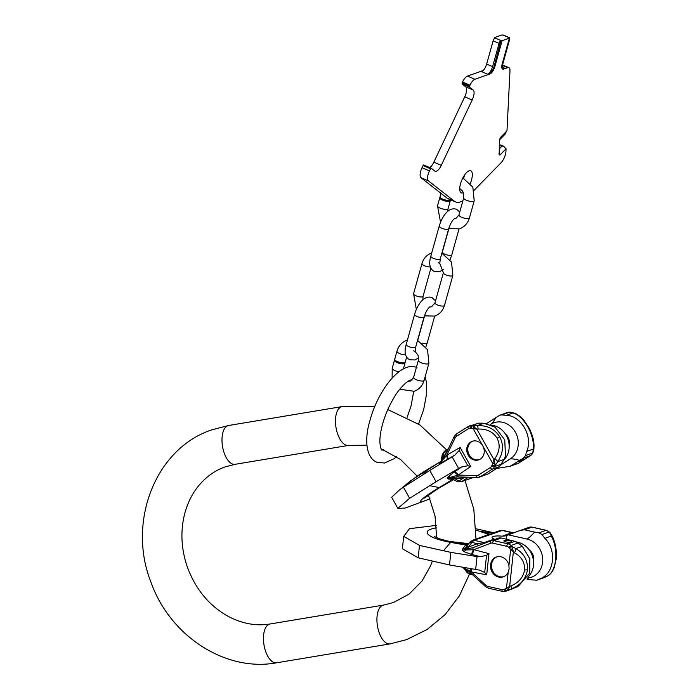 <?xml version="1.0" encoding="UTF-8"?>
<svg xmlns="http://www.w3.org/2000/svg" width="699" height="699" viewBox="0 0 699 699"><rect width="100%" height="100%" fill="white"/><g stroke="black" fill="none" stroke-linecap="round" stroke-linejoin="round"><path stroke-width="1.05" d="M502.354 68.869A6.999 2.647 113.1 0 0 502.913 68.764L504.512 68.196A6.999 2.647 -66.9 0 1 503.56 68.214A6.999 2.647 -66.9 0 1 503.097 62.919L509.588 39.651A2.621 0.996 113.1 0 0 509.414 37.659L503.455 35.116A2.621 0.996 113.1 0 0 503.097 35.125L501.952 34.95L494.656 37.536L494.411 38.419M429.815 167.594A8.746 3.312 113.1 0 0 433.843 162.151L464.739 96.82A8.746 3.312 113.1 0 0 465.779 86.842L462.013 83.897L462.537 82.01A8.746 3.312 113.1 0 1 467.465 76.086L482.502 70.765A6.999 2.647 113.1 0 0 483.621 70.066M431.047 168.127L423.638 164.955L422.004 167.716A8.746 3.312 113.1 0 0 420.973 177.695L447.045 198.105A34.985 13.255 113.1 0 0 448.208 198.796L455.652 201.967A34.985 13.255 113.1 0 0 462.895 200.7M464.477 175.152A12.023 4.561 -66.9 0 1 464.092 176.698A12.023 4.561 -66.9 0 1 463.62 178.228M463.358 192.697A12.023 4.561 -66.9 0 1 461.305 192.889A12.023 4.561 -66.9 0 1 460.51 183.785A12.023 4.561 -66.9 0 1 470.75 170.774A12.023 4.561 -66.9 0 1 471.537 179.879A12.023 4.561 -66.9 0 1 470.357 183.295M467.465 76.086L474.909 79.267L489.947 73.937A6.999 2.647 113.1 0 0 494.936 66.388L502.1 40.708L509.396 38.13L502.24 63.801A6.999 2.647 113.1 0 0 502.695 69.096A6.999 2.647 113.1 0 0 503.656 69.087L507.631 67.672A8.746 3.312 113.1 0 1 508.828 67.654A8.746 3.312 113.1 0 1 509.973 71.018L506.976 130.827L501.026 136.908A2.621 0.996 113.1 0 0 499.549 140.307L499.156 154.968L500.126 154.855L506.076 148.773L503.429 146.091L501.865 146.231L499.112 149.044M474.088 190.311L501.034 162.788A8.746 3.312 113.1 0 0 505.945 151.438L506.076 148.773M447.045 198.105L454.49 201.286A34.985 13.255 113.1 0 0 455.652 201.967M454.49 201.286L428.408 180.875A8.746 3.312 113.1 0 1 429.448 170.897L431.082 168.136L434.874 171.098A8.746 3.312 -66.9 0 0 435.162 171.272A8.746 3.312 -66.9 0 0 441.287 165.331L433.843 162.151M474.909 79.267A8.746 3.312 113.1 0 0 469.981 85.182L469.457 87.078L473.214 90.022A8.746 3.312 -66.9 0 1 472.183 100.001L441.287 165.331M500.667 144.92L500.37 145.602L499.304 145.296M506.137 131.683A2.621 0.996 -66.9 0 1 504.73 134.575L500.143 139.258A2.621 0.996 113.1 0 0 499.584 140.001M494.656 37.536L495.006 37.991A2.621 0.996 113.1 0 0 493.127 40.83L486.635 64.098L492.594 66.632A6.999 2.647 113.1 0 1 487.596 74.19L489.195 73.622A6.999 2.647 113.1 0 0 494.193 66.064L500.956 40.533A2.621 0.996 113.1 0 0 499.086 43.373L492.594 66.632M487.596 74.19L481.637 71.648A6.999 2.647 113.1 0 0 486.635 64.098M509.414 37.659A2.621 0.996 113.1 0 0 509.055 37.667L509.396 38.13M502.1 40.708L501.358 40.393M499.226 146.773L500.37 145.602L501.865 146.231M450.173 200.141A5.47 1.669 -164.4 0 1 450.296 200.709A5.47 1.669 -164.4 0 1 449.684 201.233A5.47 1.669 -164.4 0 1 443.524 200.517A5.47 1.669 -164.4 0 1 439.767 197.773A5.47 1.669 -164.4 0 1 440.169 197.345M450.54 199.792A5.47 1.669 -164.4 0 1 449.964 200.229A5.47 1.669 -164.4 0 1 443.804 199.512A5.47 1.669 -164.4 0 1 440.047 196.777L440.999 193.37M404.852 362.606A5.47 1.669 -164.4 0 1 404.974 363.183A5.47 1.669 -164.4 0 1 404.363 363.698A5.47 1.669 -164.4 0 1 398.203 362.991A5.47 1.669 -164.4 0 1 394.446 360.247A5.47 1.669 -164.4 0 1 394.848 359.819M406.678 357.084L405.254 362.178A5.47 1.669 -164.4 0 1 404.642 362.702A5.47 1.669 -164.4 0 1 398.482 361.986A5.47 1.669 -164.4 0 1 394.725 359.242L396.962 351.221A5.47 1.669 -164.4 0 0 399.828 353.624A5.47 1.669 -164.4 0 0 405.682 354.865M490.558 564.844A10.494 9.166 -109.5 0 0 503.324 576.824A10.494 9.166 -109.5 0 0 508.182 572.298L509.099 569.003L508.916 565.491A10.494 9.166 -109.5 0 0 496.316 557.033A10.494 9.166 -109.5 0 0 490.558 564.844M496.823 556.876A10.494 9.166 70.5 0 0 491.563 564.495A10.494 9.166 -109.5 0 0 503.822 576.631M502.861 591.38A6.562 5.732 -109.5 0 0 505.735 591.223A6.562 5.732 -109.5 0 0 506.05 591.101L508.295 589.458L509.658 586.365L506.469 588.139L508.182 572.298M524.6 569.93C524.879 562.38 521.489 556.675 514.42 552.804L508.741 547.413A2.184 0.516 -45.3 0 1 510.969 545.508L512.716 548.514L513.337 552.201L509.658 586.365L510.855 585.876C518.675 582.739 523.263 577.426 524.6 569.93A4.369 1.022 6.2 0 0 527.509 569.694C527.894 560.502 524.032 553.468 515.914 548.593L522.363 546.303L529.842 558.851L529.702 573.171L518.029 586.531L506.05 591.101A2.184 1.057 66.6 0 1 504.215 589.44L506.469 588.139A2.184 0.987 -134.2 0 0 508.295 589.458M512.716 548.514L510.62 549.641L508.916 565.491M486.12 542.66A6.562 5.732 70.5 0 1 484.241 542.573L474.001 540.275L471.825 542.415A3.827 1.809 35 0 0 469.51 542.66L466.478 547.055A3.827 1.809 35 0 1 468.618 547.002L465.953 549.344A2.184 1.022 88.5 0 0 465.7 549.93L473.127 549.764A2.184 1.066 -110.9 0 1 473.398 547.509A2.184 1.066 -110.9 0 1 473.415 547.509L490.829 540.86A2.184 1.066 -110.9 0 1 490.855 540.851A6.562 5.732 70.5 0 1 490.969 540.808A6.562 5.732 70.5 0 1 493.844 540.65L507.99 543.831A6.562 5.732 70.5 0 1 510.969 545.508L518.09 542.983L522.363 546.303M467.544 545.465A4.369 3.6 53.5 0 1 465.368 545.596L462.878 548.339A4.369 3.958 23.7 0 0 466.478 547.055L464.914 549.501L465.7 549.93A4.369 2.735 -66.5 0 1 463.725 551.546L470.803 554.185A4.369 1.966 -74.3 0 0 473.127 549.764L473.782 549.676A4.369 1.826 -75.4 0 1 471.572 554.386L480.388 556.692L486.556 555.347L488.968 553.643L486.687 574.823L484.713 572.437L486.556 555.347M470.803 554.185L471.572 554.386M484.713 572.437L479.418 570.087M478.946 570.008L449.501 564.949L450.864 552.385L419.496 545.43L418.168 557.802L402.371 548.706L403.707 536.343L409.509 528.68L436.368 525.395M480.388 556.692L477.05 556.587L475.652 569.502M466.827 572.271A3.827 2.953 -35.9 0 0 468.496 573.267L470.357 574.08L466.827 572.271L464.468 569.012A3.827 2.953 -35.9 0 0 466.137 570L463.926 568.173A2.184 0.795 -63.9 0 1 463.769 567.85L471.379 571.931A4.369 1.896 100.7 0 0 470.707 568.645M462.974 567.474L470.375 572.699A2.184 0.55 132.6 0 1 470.776 571.555A4.369 2.045 100.9 0 0 470.008 568.523M505.071 589.065A2.184 1.057 -113.4 0 0 506.906 590.725L511.581 588.811C520.606 585.168 525.919 578.798 527.509 569.694M544.206 577.584A2.184 1.057 -113.4 0 1 544.171 577.601A2.184 1.057 -113.4 0 1 544.137 577.61L537.015 580.135L540.528 578.562C554.351 573.346 556.885 549.851 544.862 538.335L551.31 536.054C554.989 542.983 556.43 550.873 555.644 559.733C554.543 568.409 551.651 573.923 546.967 576.273L544.137 577.61A6.562 5.732 70.5 0 1 543.822 577.732L536.78 580.231L529.458 579.62A61.215 26.09 102.7 0 0 527.299 578.466M544.862 538.335L541.935 534.534L539.043 532.839L534.578 532.079A61.215 26.09 -77.3 0 1 527.063 539.06A19.948 17.431 70.5 0 1 542.712 559.716A19.948 17.431 70.5 0 1 527.588 577.977M551.904 535.303L549.056 532.018L541.935 534.534M545.351 577.077L544.993 577.243A2.184 1.057 -113.4 0 0 545.028 577.225L543.822 577.732M476.01 528.794L493.8 532.76L481.069 531.598L489.964 534.115M419.496 545.43L403.707 536.343M418.168 557.802L449.501 564.949M477.05 556.587L450.864 552.385M463.769 567.85A4.369 2.892 102.1 0 0 463.411 567.37M469.588 574.141L472.707 574.84M505.587 535.88L502.284 536.185A9.952 2.333 -173.8 0 0 492.113 537.426A9.952 2.333 -173.8 0 0 494.079 539.086L495.189 539.313M505.7 535.836L508.295 534.84L527.063 539.06M528.261 576.754A19.948 17.431 -109.5 0 0 532.647 556.823A19.948 17.431 -109.5 0 0 517.942 542.293A61.215 26.09 -77.3 0 1 516.911 542.258M516.316 541.926L517.942 542.293M488.968 553.643L473.782 549.676L490.619 543.254A2.184 1.066 -110.9 0 1 490.847 540.86L499.278 537.872L501.297 538.012L515.023 541.341L518.09 542.983M486.687 574.823L471.379 571.931L486.076 585.447A4.369 3.818 -109.5 0 0 487.937 586.444L502.083 589.624A2.184 0.935 102.7 0 0 502.607 591.406L505.735 591.223L513.171 588.575M529.021 549.667A10.494 9.166 70.5 0 1 533.687 560.301A10.494 9.166 70.5 0 1 533.512 561.402M532.402 527.273A2.184 0.935 102.7 0 0 532.184 527.142A2.184 0.935 102.7 0 0 531.93 527.16L524.477 529.807L520.563 530.331L508.295 534.84M514.429 532.594L512.192 532.489L502.284 536.185M494.079 539.086L484.241 542.573L477.461 543.682L471.825 542.415L468.618 547.002L477.461 543.682L478.317 545.631M467.762 545.15A4.369 3.53 56.4 0 1 466.084 545.098L465.368 545.596M462.878 548.339L462.336 550.017A4.369 3.984 16.9 0 0 464.914 549.501L473.389 547.518M462.336 550.017L463.725 551.546M500.204 530.489L502.625 530.331L474.001 540.275A3.827 3.346 70.5 0 0 472.323 540.362L500.204 530.489A3.827 3.346 70.5 0 1 501.882 530.392L512.122 532.699A6.562 5.732 70.5 0 0 513.879 532.795M467.972 544.853A4.369 3.818 70.5 0 1 466.915 544.774L466.084 545.098L450.637 542.38L443.716 550.515M524.477 529.807L534.578 532.079M505.945 541.891A3.827 0.9 -173.8 0 1 503.892 540.86A3.827 0.9 -173.8 0 1 509.449 540.65A3.827 0.9 -173.8 0 1 511.502 541.681A3.827 0.9 -173.8 0 1 505.945 541.891M546.574 530.48A2.184 0.935 102.7 0 0 546.33 530.323A2.184 0.935 102.7 0 0 546.076 530.34L531.93 527.16A6.562 5.732 -109.5 0 0 529.056 527.317L520.563 530.331M526.915 579.052L529.458 579.62M486.46 423.559L499.453 415.424L507.491 412.445A6.562 5.732 70.5 0 1 509.58 412.174L510.523 412.244A2.184 0.996 -85.8 0 1 510.724 412.209L514.272 413.135C514.167 413.205 517.522 413.301 524.032 420.396L529.222 428.269C532.743 435.442 534.324 441.768 533.975 447.246A4.369 3.469 -176.7 0 1 533.145 449.116L532.97 452.201A2.184 0.769 23.2 0 0 533.206 452L532.813 452.917A2.184 0.769 -156.8 0 1 532.577 453.118L533.835 449.588A2.184 0.498 5.5 0 0 533.835 449.588A2.184 0.498 5.5 0 0 533.835 449.571L533.206 452A2.184 0.769 23.2 0 0 533.206 451.746M514.272 413.135A4.369 3.827 107.8 0 0 512.856 412.987L510.523 412.244L513.18 412.838M526.705 451.397L533.145 449.116C534.053 442.738 532.297 435.346 527.902 426.949C523.07 418.919 518.055 414.262 512.856 412.987L506.417 415.276C521.445 415.844 533.293 436.936 526.705 451.397L525.456 455.634L532.577 453.118A6.562 5.732 -109.5 0 1 530.462 455.634A2.184 1.04 -122.3 0 0 530.567 455.582L518.658 463.105A2.184 1.04 -122.3 0 1 518.562 463.157L530.462 455.634L523.429 458.125L525.456 455.634M494.927 463.385L494.883 465.683A2.184 0.769 23.2 0 1 492.113 464.984L494.036 459.793L494.927 463.385A2.184 0.498 5.5 0 1 492.568 463.219L473.153 428.653L470.523 428.164A2.184 0.996 -85.8 0 1 471.493 425.656L478.605 423.14L483.909 423.245L495.041 427.15L504.757 439.854L505.447 455.923L504.197 459.365L497.758 461.646C503.228 453.197 503.9 444.948 499.776 436.91C495.058 429.203 487.622 425.403 477.469 425.525L471.493 425.656A6.562 5.732 -109.5 0 0 469.405 425.936A6.562 5.732 -109.5 0 0 468.4 426.425A2.184 1.04 -122.3 0 0 468.295 426.477L456.386 433.992A2.184 1.04 -122.3 0 1 456.491 433.948L468.208 426.547M504.197 459.365L499.409 466.635L487.919 474.001L479.462 477.137A6.562 5.732 70.5 0 1 477.609 477.417A2.184 1.005 91.8 0 1 477.426 477.452L479.462 477.137A6.562 5.732 70.5 0 0 480.466 476.648L487.919 474.001M468.199 455.189A9.838 8.598 70.5 0 1 472.227 441.296A9.838 8.598 70.5 0 1 482.826 445.962A9.838 8.598 70.5 0 1 478.798 459.846A9.838 8.598 70.5 0 1 468.199 455.189M474.28 426.617A2.184 0.821 -66.2 0 0 473.153 428.653L476.805 429.107L472.437 425.735A2.184 0.996 -85.8 0 0 471.476 428.234M470.523 428.164A4.369 3.818 -109.5 0 0 468.461 428.679L456.552 436.193A4.369 3.818 -109.5 0 0 455.215 437.731L446.547 455.608A2.184 0.804 -154.6 0 1 445.7 454.394L441.48 460.763L442.703 457.845L446.713 452.262M492.113 464.984L491.712 465.901A4.369 3.818 70.5 0 1 490.314 467.579L478.404 475.102A4.369 3.818 70.5 0 1 476.491 475.617L458.195 475.049L470.759 466.46L467.832 465.744L459.217 450.401L460.073 447.439L446.967 455.066A4.369 2.097 -120.2 0 1 447.316 459.444L439.173 463.734L441.305 461.296M440.475 463.236A4.369 3.058 -118.2 0 0 441.497 461.226L440.877 461.698L441.462 459.75A3.827 2.595 8.8 0 1 441.48 459.4L440.877 461.698L441.48 460.763A2.184 0.97 -136.7 0 0 441.497 461.226L446.547 455.608A4.369 2.246 -120 0 1 446.661 459.828M459.217 450.401L454.927 455.014L452.113 456.831L458.631 468.426L461.646 466.976L453.721 472.402L448.12 476.858L447.351 478.308L448.4 479.051L453.249 479.374M467.832 465.744L461.646 466.976M425.901 500.405A33.709 3.18 -29.3 0 1 425.612 500.51L405.202 508.059L397.871 508.391L409.649 498.3L436.097 481.725L429.754 470.436L452.113 456.831M436.097 481.725L458.631 468.426M409.649 498.3L403.41 487.194L429.754 470.436M397.871 508.391L391.632 497.286L399.015 490.349L403.41 487.194M441.48 459.4L442.196 454.796A3.827 2.595 8.8 0 1 443.419 453.24L444.678 451.17M448.356 448.802L444.372 451.318L442.196 454.796M411.449 480.519L411.213 480.099L403.865 486.513M403.742 486.286L401.89 488.147M490.252 424.634L490.864 424.249A19.948 17.431 70.5 0 1 515.408 432.2A19.948 17.431 70.5 0 1 510.314 458.876A61.215 29.209 -122.3 0 1 519.61 460.423L523.429 458.125M501.279 464.582L510.314 458.876M509.16 445.254A10.494 9.166 -109.5 0 0 507.92 436.936A10.494 9.166 -109.5 0 0 505.194 433.677M503.962 459.881A19.948 17.431 -109.5 0 0 507.876 438.928A19.948 17.431 -109.5 0 0 491.589 425.193M478.605 423.14L468.295 426.477A2.184 1.04 -122.3 0 0 468.461 428.679M500.598 414.891L506.417 415.276M496.762 468.417L509.973 466.329L519.61 460.423M454.35 471.965A4.369 2.071 55.6 0 1 458.195 475.049L457.548 475.18A2.184 1.005 91.8 0 0 458.465 476.858A2.184 1.005 91.8 0 0 458.649 476.832M448.12 476.858A4.369 2.997 49.2 0 1 450.532 477.321L457.548 475.18A4.369 2.211 54.9 0 0 453.721 472.402M458.317 476.832L449.938 477.836L450.532 477.321A2.184 1.066 72.5 0 0 450.977 477.679L454.306 478.5L463.725 477.941L466.801 477.12M463.743 477.024L463.725 477.941L458.981 480.938L461.733 481.532L473.607 477.33M452.891 479.296A4.369 3.626 -91.7 0 0 452.393 479.575L439.19 487.553L430.191 485.761M452.576 479.13A4.369 3.713 -89.6 0 0 451.58 479.593M447.351 478.308A4.369 4.177 -53.6 0 1 449.938 477.836L452.244 478.955A3.827 2.132 -62.5 0 0 454.306 478.5L458.981 480.938A3.827 2.132 -62.5 0 1 456.91 481.384L452.139 478.902M448.4 479.051A4.369 4.142 -61.8 0 1 452.244 478.955L452.288 478.981M524.04 458.981L518.946 461.48L524.04 458.981M499.776 436.91L497.076 438.194C493.188 431.851 486.854 428.81 478.09 429.055L476.805 429.107L494.036 459.793L494.77 458.754A4.369 0.952 35.4 0 1 497.758 461.646L494.481 466.609L501.602 464.084M497.076 438.194C500.458 444.8 499.689 451.659 494.77 458.754M441.48 459.392A3.827 2.595 8.8 0 1 442.703 457.845L443.419 453.24L447.465 450.68M440.912 461.611L440.754 461.89A4.369 4.29 33.6 0 1 439.47 463.14M441.497 461.226L440.877 461.698A4.369 4.325 25.5 0 1 439.173 463.734M479.296 459.654A9.838 8.598 -109.5 0 1 469.204 454.839A9.838 8.598 70.5 0 1 472.734 441.139M235.091 464.311A19.677 9.454 -99.5 0 1 222.675 447.281A19.677 9.454 -99.5 0 1 227.848 425.691A19.677 9.454 -99.5 0 1 228.625 425.49L342.108 406.591A19.677 9.454 -99.5 0 0 341.322 406.792A19.677 9.454 -99.5 0 0 336.158 428.382A19.677 9.454 -99.5 0 0 348.574 445.412L235.091 464.311L225.218 466.862C213.859 470.916 204.309 478.107 196.576 488.452C190.923 496.133 186.843 505.001 184.353 515.058C180.298 532.175 181.321 549.589 187.437 567.317C195.685 589.362 209.158 605.649 227.839 616.177C241.933 623.674 256.017 626.278 270.094 623.98L383.568 605.081A19.677 9.454 80.5 0 0 382.79 605.282A19.677 9.454 80.5 0 0 377.617 626.863A19.677 9.454 80.5 0 0 390.033 643.893L406.582 639.629L427.246 629.423L445.114 614.587L459.383 595.863L469.483 574.115M270.094 623.98A19.677 9.454 80.5 0 0 269.316 624.181A19.677 9.454 80.5 0 0 264.143 645.762A19.677 9.454 80.5 0 0 276.559 662.801L390.033 643.893M498.911 153.16L500.126 154.855M503.097 35.125L509.055 37.667M495.006 37.991L500.956 40.533M504.512 68.196L502.904 67.515M489.947 73.937L489.195 73.622M507.631 67.672L502.642 65.549M503.656 69.087L502.913 68.764M493.127 40.83L499.086 43.373M494.936 66.388L494.193 66.064M462.537 82.01L469.981 85.182M462.118 82.901L469.562 86.082M462.013 83.897L469.457 87.078M465.779 86.842L473.214 90.022M464.739 96.82L472.183 100.001M423.026 165.549L430.47 168.73M422.004 167.716L429.448 170.897M420.973 177.695L428.408 180.875M450.296 200.709L448.059 208.739A5.47 1.669 -164.4 0 1 447.447 209.254A5.47 1.669 -164.4 0 1 441.287 208.538A5.47 1.669 -164.4 0 1 437.53 205.803L439.767 197.773M454.201 218.77L455.862 218.534L458.928 214.934A5.47 1.669 15.6 0 0 462.686 217.677A5.47 1.669 15.6 0 0 468.846 218.385A5.47 1.669 15.6 0 0 469.457 217.87C467.858 223.234 464.547 226.887 459.514 228.835L448.723 228.634M458.928 214.934L463.682 197.887A5.47 1.669 15.6 0 0 467.439 200.622A5.47 1.669 15.6 0 0 473.599 201.338A5.47 1.669 15.6 0 0 474.21 200.823L469.457 217.87M422.467 343.226A4.919 1.503 15.6 0 0 427.203 342.999L434.699 316.131M413.703 350.758L415.11 352.06L415.678 347.08A4.919 1.503 -164.4 0 1 408.688 346.555A4.919 1.503 -164.4 0 1 406.206 344.441C403.943 352.296 405.158 357.425 409.841 359.802L414.961 359.95L418.622 357.801M415.678 347.08L424.075 316.997A4.919 1.503 -164.4 0 1 417.076 316.472A4.919 1.503 -164.4 0 1 414.594 314.349L406.206 344.441M417.731 340.352A4.919 1.503 15.6 0 0 417.714 340.465L424.546 315.922M429.544 307.062L431.571 306.8L434.979 302.833A4.919 1.503 15.6 0 0 438.36 305.306A4.919 1.503 15.6 0 0 443.9 305.944A4.919 1.503 15.6 0 0 444.45 305.48L452.847 275.389A4.919 1.503 15.6 0 1 452.297 275.86A4.919 1.503 15.6 0 1 446.748 275.214A4.919 1.503 15.6 0 1 443.367 272.75L439.645 262.99M422.86 299.836L423.052 296.341A4.919 1.503 -164.4 0 1 422.502 296.813A4.919 1.503 -164.4 0 1 416.954 296.166A4.919 1.503 -164.4 0 1 413.572 293.702L416.359 309.447M430.374 266.843A4.919 1.503 -164.4 0 1 424.905 265.917A4.919 1.503 -164.4 0 1 421.969 263.61L413.572 293.702M442.004 253.221L442.345 252.103A4.919 1.503 15.6 0 0 444.835 254.218A4.919 1.503 15.6 0 0 451.825 254.742L458.998 229.01M438.317 262.501L439.732 263.803L440.3 258.822A4.919 1.503 -164.4 0 1 433.301 258.298A4.919 1.503 -164.4 0 1 430.82 256.183C428.566 264.047 429.771 269.167 434.455 271.553L439.575 271.693L443.568 269.255M440.3 258.822L448.688 228.739A4.919 1.503 -164.4 0 1 441.698 228.215A4.919 1.503 -164.4 0 1 439.217 226.092L430.82 256.183M398.797 371.737A5.47 1.669 -164.4 0 1 392.209 368.268L394.446 360.247M408.207 381.156L410.549 381.007L413.607 377.408A5.47 1.669 15.6 0 0 417.364 380.142A5.47 1.669 15.6 0 0 423.524 380.859A5.47 1.669 15.6 0 0 424.136 380.343C422.537 385.699 419.225 389.36 414.192 391.309L399.811 389.221M413.607 377.408L418.36 360.352A5.47 1.669 15.6 0 0 422.117 363.096A5.47 1.669 15.6 0 0 428.277 363.812A5.47 1.669 15.6 0 0 428.889 363.297L424.136 380.343M502.083 589.624A4.369 3.818 -109.5 0 0 504.215 589.44M490.619 543.254A4.369 3.818 70.5 0 1 492.612 543.123L506.758 546.303A4.369 3.818 70.5 0 1 508.741 547.413M514.42 552.804A4.369 1.372 -60.8 0 0 515.914 548.593L511.703 546.234A2.184 0.516 134.7 0 0 509.484 548.147M506.758 546.303A2.184 0.935 -77.3 0 1 507.99 543.831L515.023 541.341M492.612 543.123A2.184 0.935 -77.3 0 1 493.844 540.65L501.297 538.012M486.076 585.447A2.184 0.55 132.6 0 0 485.595 586.697L488.461 588.226L502.607 591.406M487.937 586.444A2.184 0.935 102.7 0 0 488.461 588.226M510.855 585.876A4.369 0.481 67.7 0 1 511.581 588.811L518.029 586.531M540.528 578.562L546.967 576.273A4.369 3.941 -116 0 0 547.212 576.168L545.028 577.225A2.184 1.057 -113.4 0 0 545.054 577.217M551.31 536.054L549.798 532.743A2.184 0.516 134.7 0 1 550.113 532.752L552.839 537.348A4.369 3.049 155.4 0 0 551.31 536.054M469.457 571.878L466.137 570L468.496 573.267L471.799 574.01M506.321 539.147L506.723 535.443M539.043 532.839L546.076 530.34A6.562 5.732 -109.5 0 1 549.056 532.018A2.184 0.516 134.7 0 1 549.37 532.018L546.33 530.323L532.184 527.142L529.056 527.317A6.562 5.732 -109.5 0 0 528.942 527.361L520.93 530.2M499.243 537.88L491.082 540.773M468.391 544.25L466.915 544.774L451.065 541.978A7.654 2.053 100 0 0 450.637 542.38A33.709 7.899 -173.8 0 1 436.56 527.859M476.054 530.331A33.709 7.899 -173.8 0 1 481.069 531.598A7.654 4.369 -74.2 0 0 480.239 531.651A32.311 7.567 -173.8 0 1 488.409 534.665M467.849 545.028A4.369 3.626 60.9 0 1 466.364 544.967M468.645 543.883A32.311 7.567 -173.8 0 1 451.065 541.978M480.239 531.651L489.518 534.272M555.644 559.733A4.369 1.022 6.2 0 0 556.133 559.331L554.158 567.754C552.393 572.018 550.087 574.823 547.212 576.168M530.672 455.495A2.184 1.04 -122.3 0 1 530.567 455.582L532.813 452.917M518.745 463.035A2.184 1.04 -122.3 0 1 518.658 463.105L517.548 463.647A6.562 5.732 -109.5 0 0 518.562 463.157L511.109 465.796M509.964 412.2A2.184 0.996 94.2 0 0 509.772 412.139A2.184 0.996 94.2 0 0 509.58 412.174L502.459 414.69M507.491 412.445L510.724 412.209A2.184 0.996 -85.8 0 1 510.882 412.253M528.47 426.862L527.902 426.949M483.909 423.245L477.469 425.525A4.369 0.594 -92.3 0 1 478.09 429.055M460.073 447.439L470.759 466.46M456.552 436.193A2.184 1.04 -122.3 0 1 456.386 433.992L454.245 436.438L445.7 454.394M455.215 437.731A2.184 0.804 -154.6 0 1 454.245 436.438M454.927 455.014L447.316 459.444M429.003 468.592A7.654 2.438 58.9 0 0 428.81 468.671A7.654 2.438 58.9 0 0 428.653 468.802L423.594 474.018M441.025 461.296L413.476 478.911A33.709 3.18 -29.3 0 1 428.653 468.802L441.017 461.331M490.864 424.249A61.215 29.209 57.7 0 0 495.635 417.722M476.491 475.617A2.184 1.005 91.8 0 0 477.426 477.452L456.29 476.893M468.636 477.172L461.733 481.532A3.827 3.346 -109.5 0 1 461.148 481.821L456.91 481.384M429.972 498.736L425.612 500.51A33.709 3.18 -29.3 0 1 439.19 487.553A7.654 2.438 -121.1 0 0 439.697 487.561A32.311 3.049 -29.3 0 1 453.564 479.645M461.139 481.821A3.827 3.346 -109.5 0 0 461.148 481.821L473.808 477.338M439.697 487.561L453.153 479.427M478.404 475.102A2.184 1.04 57.7 0 0 480.466 476.648L492.376 469.125L499.409 466.635M490.314 467.579A2.184 1.04 57.7 0 0 492.376 469.125A6.562 5.732 70.5 0 0 494.481 466.609A2.184 0.769 23.2 0 1 491.712 465.901M276.559 662.801C225.261 672.316 169.743 635.688 150.993 582.241C126.991 522.144 155.3 448.269 212.085 429.763L228.625 425.49M432.218 561.472L430.523 565.937L422.056 580.983L409.098 594.115L393.441 602.529L383.568 605.081M342.108 406.591L374.804 406.582M387.805 409.553L419.889 424.948L446.635 449.894M464.992 480.458L473.808 509.256L475.993 539.069M348.574 445.412L366.914 445.193M380.964 448.723L400.51 459.47L417.216 476.15M428.382 494.953L435.04 516.054L436.657 537.776M417.015 367.665C401.2 360.09 377.941 390.392 369.981 420.44C364.633 437.714 365.28 457.26 376.674 462.179L384.433 463.035L394.061 458.719L396.613 456.709M418.552 424.04L423.708 409.413L426.748 393.03L426.547 382.615L425.123 376.813M383.541 449.728L381.829 450.121L380.964 448.732L379.924 443.201C379.636 438.02 380.536 431.606 382.615 423.961C385.306 414.498 389.168 405.603 394.201 397.277C397.626 391.073 405.429 381.872 410.269 380.073L412.122 380.011M413.712 391.475L411.073 405.883L407.141 417.32M423.638 164.955L431.082 168.136M508.828 67.654L502.677 65.033M500.685 144.92L503.367 146.074M440.536 222.221L437.53 205.803M447.797 211.29L448.059 208.739M459.724 188.468L462.476 191.002L463.454 192.95L463.682 197.887M462.834 177.922L472.839 187.122L474.21 200.823M425.883 346.87L427.203 342.999M414.594 314.349C416.289 308.119 422.624 294.454 431.965 297.547L435.503 300.937M424.075 316.997C425.761 311.894 427.736 308.469 430.016 306.712M444.45 305.48C442.904 310.662 439.706 314.192 434.857 316.079L424.415 315.869M431.72 252.959L431.563 253.012C426.713 254.899 423.515 258.429 421.969 263.61M434.979 302.833L443.367 272.75M430.916 268.163L423.052 296.341M441.873 253.169L451.528 262.125L452.847 275.389M450.069 259.644L451.825 254.742M439.217 226.092C440.912 219.87 447.246 206.196 456.578 209.289L459.741 212.007M448.688 228.739C450.374 223.636 452.358 220.211 454.638 218.455M442.345 252.103L448.88 228.695M404.974 363.183L403.41 368.801M392.122 378.002L392.209 368.268M407.421 340.081L406.905 340.256C401.873 342.204 398.561 345.865 396.962 351.221M415.023 351.309L418.133 355.424L418.36 360.352M417.548 340.396L427.526 349.614L428.889 363.297M490.847 540.86L473.398 547.509M470.375 572.699L485.595 586.697M464.468 569.012L463.411 567.868M463.446 567.894L462.712 567.247M469.51 542.66L472.323 540.362M468.802 543.665L449.343 541.419L439.199 538.772L434.219 536.439M502.625 530.331L512.192 532.489M549.37 532.018L550.113 532.752M552.839 537.348C555.81 544.451 556.911 551.782 556.133 559.331M413.476 478.911L399.015 490.349M453.599 479.663L437.583 488.898L424.538 498.029M517.548 463.647L509.973 466.329M533.975 447.246L533.853 449.3"/></g></svg>
